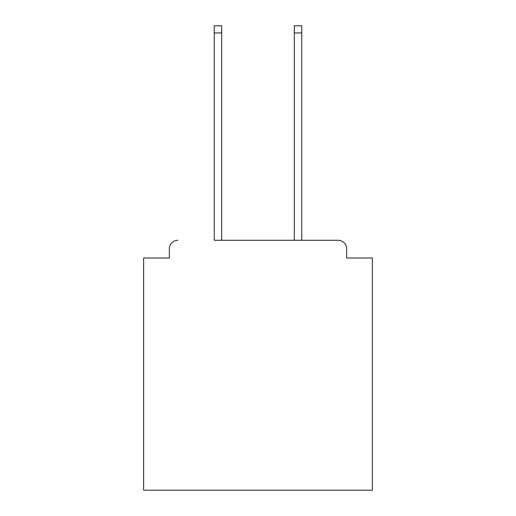 <?xml version="1.0" encoding="UTF-8"?>
<svg xmlns="http://www.w3.org/2000/svg" width="516" height="516" viewBox="0 0 516 516"><rect width="100%" height="100%" fill="white"/><g stroke="black" fill="none" stroke-linecap="round" stroke-linejoin="round"><path stroke-width="0.77" d="M346.649 258L346.649 248.847L346.649 258L372.384 258L372.384 490.2L143.616 490.2L143.616 258L169.351 258L169.351 248.847L169.351 258M214.25 32.947L214.25 25.8L221.68 25.8L221.68 32.947L214.25 32.947L214.25 240.269L338.07 240.269L301.75 240.269L301.75 32.947L294.32 32.947L294.32 25.8L301.75 25.8L301.75 32.947M346.649 248.847A8.579 8.579 0 0 0 338.07 240.269M177.93 240.269A8.579 8.579 0 0 0 169.351 248.847M294.32 32.947L294.32 240.269L221.68 240.269L221.68 32.947"/></g></svg>
